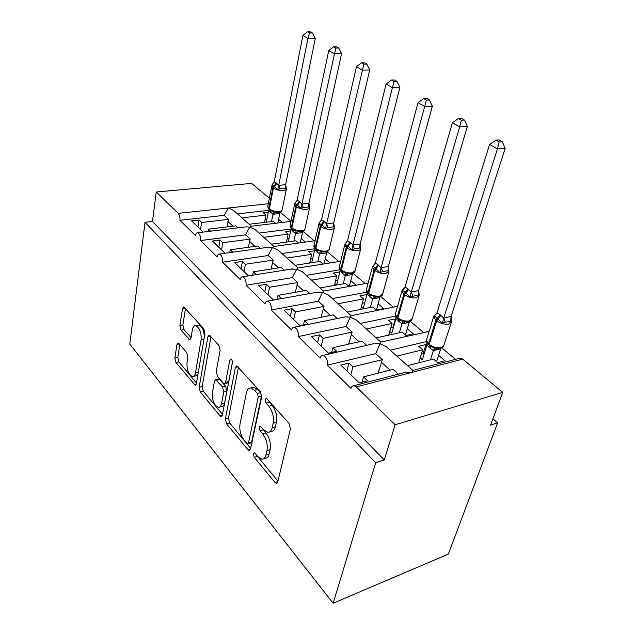 <?xml version="1.0" encoding="UTF-8"?>
<svg xmlns="http://www.w3.org/2000/svg" width="635" height="635" viewBox="0 0 635 635"><rect width="100%" height="100%" fill="white"/><g stroke="black" fill="none" stroke-linecap="round" stroke-linejoin="round"><path stroke-width="0.95" d="M253.325 453.747L254.23 457.327L275.011 482.505L276.447 483.41L277.717 482.1L290.449 428.831L289.044 423.378L267.017 398.931L266.144 398.423L265.152 399.494L266.089 403.169L268.859 406.257C272.661 411.25 274.106 416.901 273.185 423.196L272.169 427.68C271.391 430.784 269.946 432.324 267.835 432.308L263.652 429.776L260.056 426.109L259.136 427.109L260.056 430.736L262.747 433.872C266.454 438.912 267.867 444.476 266.986 450.572L266.001 454.89C265.279 457.787 263.938 459.224 261.969 459.216L257.723 456.557L255.095 453.382L254.19 452.811L253.325 453.747M256.81 455.454L277.932 481.179M268.438 400.502L272.09 405.424L268.859 406.257M262.485 428.427L265.938 432.983L262.747 433.872M178.911 343.487L178.046 342.948L176.959 344.408L174.855 357.997L175.943 362.49L195.223 385.294L196.318 383.905L204.954 333.478L203.772 328.708L183.713 306.864L182.523 308.451L179.872 325.588L180.991 330.144L189.809 339.828L190.968 338.32L192.365 329.787C192.881 327.001 193.953 325.62 195.588 325.628C199.596 327.541 201.438 332.224 201.112 339.685L195.501 372.824C195.008 375.356 194.024 376.618 192.54 376.603C188.587 374.682 186.738 370.046 187 362.696L187.881 357.307L186.746 352.711L178.911 343.487M458.748 358.489L460.272 358.092L462.764 359.124L502.722 392.382L490.545 425.172L497.634 422.854L448.373 554.069L333.161 603.25L375.674 462.748L384.294 459.93L395.121 424.759L356.298 386.921L353.917 385.707C352.504 385.683 351.528 386.58 350.98 388.398L327.342 365.157C327.811 360.005 326.342 356.743 322.937 355.37C321.588 355.354 320.659 356.259 320.159 358.1L298.244 336.566C298.656 331.645 297.315 328.541 294.219 327.263C292.925 327.239 292.044 328.16 291.576 330.017L271.216 310.007C271.574 305.292 270.335 302.339 267.518 301.133C266.279 301.117 265.446 302.038 265.009 303.911L246.039 285.274C246.348 280.749 245.213 277.924 242.626 276.789C241.451 276.773 240.657 277.701 240.252 279.583L222.536 262.176C222.798 257.826 221.742 255.119 219.369 254.056C218.249 254.04 217.503 254.968 217.13 256.858L200.541 240.562C200.771 236.371 199.787 233.775 197.596 232.767C196.525 232.759 195.818 233.696 195.477 235.577L179.919 220.289C180.173 217.36 179.602 215.051 178.189 213.352L156.266 191.992L251.643 183.396L269.375 198.152M333.161 603.25L129.794 344.027L145.01 222.298L375.674 462.748M225.369 418.949L226.584 423.831L247.96 449.731L249.23 450.532L250.444 449.199L261.723 396.796L260.39 391.573L236.728 365.863L235.387 367.419L225.369 418.949L228.449 418.147L229.672 423.021L250.634 448.286M220.059 415.925L200.303 391.993L199.144 387.31L207.915 336.772L209.177 335.201L210.121 335.764L218.869 345.48L220.099 350.361L216.241 371.443L217.448 376.285L223.298 383.056L224.369 383.707L225.608 382.238L229.806 360.124L230.735 359.029C231.926 359.577 232.466 360.886 232.354 362.958L222.313 415.258L221.163 416.631L220.059 415.925L222.298 415.353M210.749 231.172L208.605 229.132L235.696 225.877L237.879 227.862M203.16 232.092L191.5 220.829L199.017 219.98L201.636 222.48L228.576 219.385L224.163 215.352L179.919 220.289M208.224 231.473L208.605 229.132M226.949 226.925L228.576 219.385M200.517 229.545L201.636 222.48M290.989 221.393L250.801 226.29L249.769 227.132L246.34 226.83L197.596 232.767M273.995 246.451L255.103 229.592L249.769 227.132L245.499 234.823L200.541 240.562M291.013 229.013L259.024 233.093M251.333 226.227L233.609 210.399L228.409 208.002L224.163 215.352M277.844 222.996L279.781 213.455L273.002 214.257L268.613 210.399L237.49 213.868M232.783 252.19L230.259 249.785L257.77 246.007L260.342 248.356M225.068 253.262L212.4 241.022L220.043 240.038L222.829 242.697L250.198 239.101L245.499 234.823M229.759 252.611L230.259 249.785M248.325 247.301L250.198 239.101M221.591 249.896L222.829 242.697M315.031 240.744L273.51 246.523L272.478 247.483L268.788 247.174L219.369 254.056M298.132 268.01L277.963 249.999L272.478 247.483L268.208 255.532L222.536 262.176M314.777 248.769L281.932 253.54M256.31 274.63L253.357 271.812L281.281 267.462L284.29 270.2M248.468 275.868L234.68 262.549L242.451 261.414L245.427 264.247L273.217 260.096L268.208 255.532M252.698 275.201L253.357 271.812M271.058 269.057L273.217 260.096M244.038 271.589L245.427 264.247M340.685 261.271L297.696 268.073L296.696 269.176L290.695 269.184M368.133 283.075L323.525 291.084L302.331 271.756L296.696 269.176L292.425 277.622L246.039 285.274M340.035 269.772L306.332 275.328M264.858 291.703L266.382 284.234L258.493 285.552L273.367 299.918L281.329 298.49L278.043 295.362L306.387 290.354L309.872 293.537M266.382 284.234L269.558 287.266L297.767 282.496L292.425 277.622M277.225 299.228L278.043 295.362M295.251 292.322L297.767 282.496M268.018 294.759L269.558 287.266M323.525 291.084L322.556 292.346L315.984 292.441M397.573 306.268L351.155 315.698L328.358 294.989L322.556 292.346L318.294 301.22L271.216 310.007M366.903 292.148L332.391 298.593M290.298 316.278L291.989 308.666L283.98 310.174L299.934 325.588L308.015 323.953L304.498 320.588L333.24 314.857L337.256 318.524M291.989 308.666L295.402 311.912L324.009 306.435L318.294 301.22M303.506 324.866L304.498 320.588M321.056 317.286L324.009 306.435M293.68 319.548L295.402 311.912M351.147 315.698L350.234 317.151L345.527 316.841L343.011 317.349M429.109 331.406L380.778 342.09L356.211 319.857L350.234 317.151L346.004 326.493L298.244 336.566M395.573 316.047L360.283 323.485M397.597 306.197L397.058 306.372M317.579 342.638L319.469 334.867L311.333 336.606L328.493 353.179L336.693 351.306L332.907 347.686L362.037 341.122L366.657 345.337M319.469 334.867L323.128 338.36L352.131 332.089L346.004 326.493M331.7 352.449L332.907 347.686M348.631 344.146L352.131 332.089M321.215 346.146L323.128 338.36M380.778 342.09L379.944 343.765L374.809 343.464L371.975 344.114M403.098 372.935L406.289 372.11L411.909 372.404L412.742 370.316L386.112 346.543L379.944 343.765L375.753 353.631L327.342 365.157M426.418 341.566L390.2 350.195M428.149 331.216L426.847 331.51M241.943 217.845L265.986 215.09L263.247 212.733L268.272 212.161M282.345 222.448L278.606 219.266M249.126 224.258L273.28 221.353L275.519 223.274M291.005 221.29L280.289 212.296M263.763 237.323L288.131 234.124L285.226 231.624L290.647 230.926M305.427 242.078L301.204 238.482M271.399 244.142L295.886 240.784L298.513 243.038M314.309 240.848L303.038 231.386M286.972 258.04L311.674 254.357L308.578 251.698L314.452 250.833M329.986 262.969L325.223 258.913M295.108 265.303L319.921 261.437L322.985 264.073M338.979 261.541L327.223 251.682M311.714 280.13L336.733 275.892L333.438 273.058L339.836 271.994M320.397 287.885L345.527 283.448L348.925 286.369L356.013 285.099L350.798 280.67M365.252 283.599L352.989 273.304M338.145 303.728L363.474 298.879L359.95 295.846L366.943 294.529M347.44 312.023L372.864 306.943L376.499 310.07L383.667 308.618L378.095 303.879M393.311 307.134L380.555 296.434M366.451 328.993L392.065 323.445L388.295 320.207L395.867 318.992M376.412 337.883L402.122 332.089L406.011 335.439L413.25 333.78L407.289 328.708M423.323 332.319L410.131 321.254M346.908 370.975L349.02 363.061L340.773 365.046L359.275 382.921L367.586 380.77L363.498 376.873L393.001 369.364L398.288 374.19M349.02 363.061L352.965 366.824L382.341 359.64L375.753 353.631M362.013 382.214L363.498 376.873M378.135 373.15L382.341 359.64M350.822 374.753L352.965 366.824M396.819 356.108L422.704 349.782L418.663 346.305L425.926 344.559L426.839 345.337M407.535 365.665L433.499 359.061L437.682 362.648L444.976 360.767L438.579 355.322M455.501 359.331L441.857 347.877M145.01 222.298L152.456 221.48L156.266 191.992M152.456 221.48L384.294 459.93M265.986 215.09L264.557 222.409M288.131 234.124L286.464 242.078M311.674 254.357L309.705 263.033M336.733 275.892L334.407 285.409M363.474 298.879L360.696 309.372M392.065 323.445L388.723 335.113M422.704 349.782L418.648 362.839M502.722 392.382L395.121 424.759M492.927 418.767L497.634 422.854M423.228 353.203L425.926 344.559M393.065 327.112L395.486 318.675M241.086 268.74L242.451 261.414M218.813 247.221L220.043 240.038M197.914 227.028L199.017 219.98M263.89 458.645L265.136 458.279C267.113 458.279 268.462 456.843 269.184 453.954L266.001 454.89M265.938 432.983C269.653 438.007 271.066 443.563 270.169 449.644L269.184 453.954M269.827 431.752L271.042 431.411C273.161 431.427 274.614 429.887 275.399 426.791L272.169 427.68M272.09 405.424C275.908 410.4 277.344 416.036 276.423 422.315L275.399 426.791M238.45 367.213L228.449 418.147M246.745 443.325L247.618 443.881L248.476 442.936L258.255 397.01L257.334 393.382L254.508 390.223L250.738 388.001C248.587 387.985 247.142 389.596 246.412 392.835L240.022 424.013C239.252 429.895 240.594 435.253 244.054 440.087L246.745 443.325M248.007 443.77L250.754 442.992L251.611 442.047L248.476 442.936M252.127 387.66L253.936 387.223L257.715 389.445L260.548 392.589L261.469 396.208L251.611 442.047M222.488 414.369L203.319 391.279L200.303 391.993M210.931 336.661L202.176 386.612L203.319 391.279M224.853 383.596L227.481 382.984L228.727 381.508L232.41 362.307M212.36 392.732C212.034 400.439 214.051 405.32 218.416 407.392C219.964 407.4 221.004 406.162 221.536 403.669L223.766 391.93L222.544 387.04L215.686 379.619L214.487 381.071L212.36 392.732M219.678 407.083L221.496 406.622C223.044 406.63 224.091 405.392 224.623 402.9L221.536 403.669M218.313 379.016L219.813 379.547L225.655 386.31L226.87 391.184L224.623 402.9M193.611 376.365L195.556 375.928L198.033 373.92M204.375 336.852C203.93 330.208 202.025 326.279 198.66 325.056L197.588 325.255M185.483 308.412L182.88 325.033L183.999 329.581L191.079 337.685M179.824 344.567L177.816 357.386L178.911 361.863L196.469 383.024M451.112 316.389L505.206 148.336L497.427 148.955L489.617 144.399L436.999 312.809L440.888 315.301L443.675 318.183L451.112 316.389L451.556 320.318M499.142 141.938L502.253 141.716L499.118 139.914L496.006 140.137L499.142 141.938L497.427 148.955L443.722 318.024M436.539 361.672L440.674 348.813L433.372 350.623L429.633 347.869L426.95 344.972L422.331 359.751L420.187 357.886M430.443 359.839L433.372 350.623M421.505 353.631L424.323 353.385M451.644 321.191L445.206 322.215L442.42 323.271L437.975 319.095L436.658 320.818L429.252 344.416C433.038 347.202 437.023 348.266 441.206 347.615L443.984 345.051L451.231 322.628M440.888 315.301L437.975 319.095L437.182 318.452C435.84 316.968 434.729 316.254 433.84 316.309L435.888 314.373M430.895 346.647L437.65 348.702C440.825 348.639 442.793 347.829 443.54 346.265M426.696 342.289L426.95 344.972M433.419 350.472L434.697 347.551M436.999 312.809L433.84 316.309M443.675 318.183L442.42 323.271M496.006 140.137L489.617 144.399M505.206 148.336L502.253 141.716M418.632 290.528L467.36 126.46L459.629 126.905L452.422 122.698L405.051 287.099L407.916 288.79L411.258 292.092L418.632 290.528L419.211 295.212L418.259 294.926L410.067 297.021L405.876 293.068L404.606 294.735L397.915 317.873C401.463 320.469 405.305 321.493 409.424 320.937L412.298 318.476L418.894 296.347M461.335 120.198L464.423 120.039L461.534 118.38L458.438 118.531L461.335 120.198L459.629 126.905L411.305 291.941M405.44 334.939L409.186 322.326L401.947 323.906L395.962 318.635L391.787 333.145L389.787 331.406M399.367 332.708L401.947 323.906M408.662 289.393L405.876 293.068L405.13 292.465C403.892 291.076 402.876 290.433 402.09 290.552L403.947 288.711M399.471 320L406.162 321.993M395.756 316.262L395.962 318.635M401.987 323.763L403.098 320.826M405.051 287.099L402.09 290.552M411.258 292.092L410.067 297.021M458.438 118.531L452.422 122.698M467.36 126.46L464.423 120.039M390.874 327.589L393.557 327.001M388.374 266.438L432.356 106.228L424.688 106.521L418.02 102.632L375.293 263.152L377.96 264.708L381.087 267.811L388.374 266.438L389.009 271.018L388.001 270.677L382.564 271.613L379.952 272.582L375.976 268.827L374.761 270.447L368.705 293.124C372.039 295.553 375.737 296.537 379.801 296.069L382.754 293.711L388.771 271.899M426.387 100.1L429.45 99.997L426.768 98.465L423.704 98.56L426.387 100.1L381.127 267.66M376.42 309.999L379.817 297.617L372.65 298.998L367.062 294.076L363.276 308.316L361.41 306.681M370.364 307.443L372.65 298.998M378.658 265.271L375.976 268.827L375.285 268.264C374.134 266.962 373.213 266.382 372.515 266.549L374.198 264.803M370.181 295.172L376.825 297.109M366.887 291.933L367.062 294.076M372.689 298.855L373.642 295.926M375.293 263.152L372.515 266.549M381.087 267.811L379.952 272.582M423.704 98.56L418.02 102.632M432.356 106.228L429.45 99.997M362.315 303.244L364.752 302.768M360.132 243.951L399.899 87.463L392.303 87.63L386.112 84.01L347.512 240.792L350.655 242.753L352.925 245.15L360.132 243.951L360.799 248.428L359.751 248.039L354.378 248.849L351.846 249.777L348.075 246.205L346.901 247.769L341.416 270.01C344.551 272.28 348.123 273.225 352.123 272.836L355.148 270.589L360.632 249.095M393.978 81.463L397.018 81.415L394.526 79.986L391.493 80.034L393.978 81.463L352.957 245.007M349.369 286.29L352.361 274.518L345.329 275.741L340.05 271.113L336.629 285.02M343.241 283.853L345.273 275.725M336.55 285.036L334.859 283.559M353.1 273.169L352.361 274.518M350.655 242.753L348.075 246.205L344.892 244.134L345.948 242.927M360.243 246.126L360.791 248.476C360.696 249.579 359.68 250.293 357.759 250.619C353.719 250.96 350.099 250.007 346.901 247.769L346.258 247.245L340.781 269.47L342.837 271.986L349.417 273.852M339.892 269.161L340.05 271.113M345.313 275.59L346.123 272.661M347.512 240.792L344.892 244.134M352.925 245.15L351.846 249.777M391.493 80.034L386.112 84.01M399.899 87.463L397.018 81.415M335.621 280.432L337.852 280.051M333.7 222.909L369.713 70.017L362.204 70.064L356.433 66.699L321.508 219.877L323.842 221.194L326.58 223.949L333.7 222.909L334.407 227.282L333.319 226.854L328.009 227.544L325.549 228.441L321.969 225.036L320.842 226.56L315.857 248.356C318.818 250.5 322.27 251.404 326.207 251.079C328.152 250.754 329.184 250.039 329.295 248.936L334.296 227.774M363.855 64.143L366.863 64.135L364.546 62.809L361.545 62.809L363.855 64.143L326.612 223.806M324.048 263.906L326.644 252.881L319.691 253.944L314.738 249.595L311.745 262.715M317.825 261.763L319.635 253.929M311.055 262.819L309.967 261.874M327.565 251.285L326.644 252.881M324.445 221.686L321.969 225.036L319.04 223.155L319.881 222.131M317.198 250.253L323.771 252.079M314.595 247.801L314.738 249.595M319.675 253.794L320.358 250.873M321.508 219.877L319.04 223.155M326.58 223.949L325.549 228.441M361.545 62.809L356.433 66.699M369.713 70.017L366.863 64.135M310.618 259.024L312.658 258.707M308.92 203.176L341.566 53.745L334.145 53.697L328.763 50.554L297.124 200.255L299.315 201.47L301.887 204.081L308.92 203.176L309.65 207.454L308.539 206.986L303.284 207.574L300.903 208.439L297.49 205.184L296.402 206.669L291.878 228.044C294.68 230.053 298.013 230.926 301.887 230.664C303.863 230.37 304.911 229.695 305.03 228.624L309.594 207.804M335.78 47.998L338.749 48.03L336.582 46.792L333.621 46.752L335.78 47.998L301.911 203.938M300.26 242.8L302.498 232.569L295.632 233.49L290.973 229.402L288.346 241.816M293.957 241.046L295.577 233.474M287.131 241.983L286.583 241.506M303.625 230.719L302.498 232.569M299.887 201.93L297.49 205.184L294.791 203.478L295.124 202.938M309.015 205.065L309.69 207.367C309.586 208.399 308.539 209.042 306.546 209.312C302.633 209.518 299.252 208.637 296.402 206.669L294.6 204.208L294.791 203.478M299.315 201.47L295.831 206.2L291.322 227.568L293.18 229.878L299.704 231.648M295.608 233.339L296.188 230.434M297.124 200.255L294.878 203.311M301.887 204.081L300.903 208.439M333.621 46.752L328.763 50.554M341.566 53.745L338.749 48.03M287.131 238.887L289.02 238.633M285.631 184.634L315.262 38.537L307.935 38.41L302.903 35.465L274.217 181.816L276.265 182.943L278.694 185.412L285.631 184.634L286.385 188.817L285.25 188.325L280.067 188.817L277.749 189.651L274.495 186.539L273.439 187.976L269.327 208.939C271.978 210.836 275.209 211.685 279.027 211.471C281.027 211.209 282.091 210.566 282.21 209.534L286.377 189.055M309.547 32.909L312.476 32.98L310.452 31.821L307.53 31.75L309.547 32.909L307.935 38.41L278.717 185.277M271.494 221.575L272.955 214.241M268.613 210.399L266.303 222.194M281.13 211.352L279.781 213.455M276.804 183.38L274.495 186.539L272.002 184.983L274.217 181.816M270.558 210.709L277.09 212.439M277.043 212.439C279.86 212.225 281.4 211.677 281.686 210.788L282.115 209.947M272.979 214.106L273.463 211.225M278.694 185.412L277.749 189.651M307.53 31.75L302.903 35.465M315.262 38.537L312.476 32.98M265.041 219.916L266.787 219.71M257.373 456.398L254.23 457.327M269.319 402.344L266.089 403.169M263.239 429.855L260.056 430.736M268.28 203.756L178.189 213.352M462.764 359.124L356.298 386.921M390.08 370.11L381.31 362.069M359.156 341.773L351.179 334.462M330.39 315.42L323.12 308.753M303.578 290.854L296.926 284.766M278.511 267.891L272.431 262.318M255.04 246.38L249.46 241.276M233.005 226.195L227.886 221.504M270.169 449.644L266.986 450.572M276.423 422.315L273.185 423.196M277.828 481.616L275.011 482.505M238.085 366.808L235.387 367.419M250.476 449.016L247.96 449.731M229.672 423.021L226.584 423.831M261.469 396.208L258.255 397.01M260.548 392.589L257.334 393.382M257.715 389.445L254.508 390.223M202.176 386.612L199.144 387.31M210.566 336.248L207.915 336.772M228.727 381.508L225.608 382.238M231.672 359.72L229.806 360.124M226.87 391.184L223.766 391.93M225.655 386.31L222.544 387.04M219.813 379.547L216.718 380.254M198.326 372.197L195.501 372.824M203.994 339.114L201.112 339.685M190.825 338.907L188.92 339.288M183.999 329.581L180.991 330.144M182.88 325.033L179.872 325.588M185.118 307.999L182.523 308.451M196.255 384.215L194.254 384.675M178.911 361.863L175.943 362.49M177.816 357.386L174.855 357.997M179.292 343.94L176.959 344.408M451.628 320.945L448.794 324.048C444.571 324.644 440.523 323.564 436.658 320.818L435.856 320.175L428.474 343.757L429.466 345.63L430.927 346.662M440.087 314.658L435.856 320.175L433.697 316.659L434.094 315.531M426.712 339.122L426.387 340.162L429.371 345.551M433.419 350.631L436.761 348.639M429.625 345.765L429.633 347.869M430.324 346.273L430.403 348.528M450.739 320.969L451.056 316.381M445.206 322.215L443.794 317.992M419.203 295.037L416.282 297.831C412.123 298.323 408.234 297.291 404.606 294.735L403.868 294.132L397.192 317.254L398.169 319.08L399.494 320.016M407.916 288.79L403.868 294.132L401.947 291.013L402.257 290.068M395.589 313.19L395.335 314.063L398.066 318.992M409.123 322.358L409.218 321.627M401.995 323.913L405.138 321.921M398.399 319.262L398.462 321.358M399.026 319.715L399.185 321.977M418.259 294.926L418.576 290.512M412.766 296.013L411.369 291.909M389.001 270.915L386.016 273.415C381.913 273.82 378.166 272.836 374.761 270.447L374.071 269.883L368.03 292.552L370.205 295.188M377.96 264.708L374.071 269.883L372.364 267.105L372.602 266.319M366.57 288.973L366.379 289.711L368.887 294.243M379.754 297.648L379.889 296.704M372.705 299.006L375.658 297.021M369.276 294.561L369.403 296.64M369.84 294.957L370.078 297.212M388.001 270.677L388.326 266.43M382.564 271.613L381.19 267.629M350.004 242.229L346.258 247.245L344.734 244.769L344.916 244.11M339.455 266.311L341.614 271.105M352.298 274.55L352.473 273.431M345.329 275.741L348.115 273.748M342.059 271.462L342.241 273.534M342.567 271.812L342.876 274.074M359.751 248.039L360.077 243.935M354.378 248.849L353.02 244.975M333.804 224.925L334.423 227.259C334.32 228.322 333.288 229.005 331.327 229.298C327.35 229.568 323.858 228.656 320.842 226.56L320.238 226.068L315.262 247.856L317.214 250.261M323.842 221.194L320.238 226.068L319 223.298M314.055 245.054L316.079 249.444M326.58 252.905L326.779 251.643M319.691 253.944L322.318 251.968M316.563 249.833L316.794 251.889M317.024 250.142L317.389 252.389M333.319 226.854L333.653 222.893M328.009 227.544L326.676 223.782M290.211 225.084L294.703 203.748M291.56 228.648C290.266 227.243 289.782 226.195 290.124 225.512L292.116 229.116M302.435 232.593L302.657 231.203M295.632 233.49L298.117 231.521M292.632 229.521L292.91 231.569M293.045 229.799L293.465 232.045M308.539 206.986L308.864 203.16M303.284 207.574L301.974 203.914M285.734 186.42L286.456 188.69C286.345 189.682 285.282 190.294 283.258 190.532C279.408 190.69 276.138 189.841 273.439 187.976L272.907 187.547L268.803 208.494L270.573 210.717M276.265 182.943L272.907 187.547L271.875 185.364M267.787 206.28L269.589 210.002M279.725 213.479L279.964 211.995M273.002 214.257L275.368 212.304M270.121 210.423L270.447 212.463M270.494 210.669L270.97 212.908M285.25 188.325L285.575 184.618M280.067 188.817L278.773 185.253M460.272 358.092L412.623 370.467M374.809 343.464L322.937 355.37M406.289 372.11L353.917 385.707M345.527 316.841L294.219 327.263M318.222 292.036L267.518 301.133M292.695 268.867L242.626 276.789M277.098 483.203L276.447 483.41M249.785 450.374L249.23 450.532M253.936 387.223L250.738 388.001M218.773 378.912L215.686 379.619M221.639 416.504L221.163 416.631M198.66 325.056L195.588 325.628M195.636 385.199L195.223 385.294M436.642 313.515L433.697 316.659L426.387 340.162C426.204 341.828 426.942 343.4 428.593 344.892M451.326 319.461L451.604 320.54M434.459 315.603L435.761 314.492M404.503 288.099L401.947 291.013L395.335 314.063C395.2 315.627 395.867 317.063 397.343 318.381M418.782 293.18L419.195 294.664M406.138 321.993C409.416 321.881 411.361 321.056 411.956 319.5M402.519 290.005L403.685 288.949M374.547 264.43L372.364 267.105L366.379 289.711C366.3 291.227 366.911 292.544 368.213 293.672M388.501 268.819L389.017 270.756M376.785 297.101C380.468 296.775 382.365 295.934 382.492 294.569M372.745 266.2L373.824 265.152M344.916 244.094L339.304 266.922C339.241 268.351 339.804 269.565 340.987 270.573M346.559 242.332L344.948 244.023M349.377 273.844C353.092 273.479 354.941 272.629 354.949 271.304M319.103 223.06L313.936 245.57C313.555 246.277 314.079 247.404 315.492 248.944M320.35 221.671L319.207 222.853M323.723 252.071C327.335 251.682 329.113 250.904 329.057 249.73M299.656 231.64C302.99 231.291 304.665 230.624 304.665 229.648M272.113 184.769L267.716 206.637L269.065 209.558"/></g></svg>
